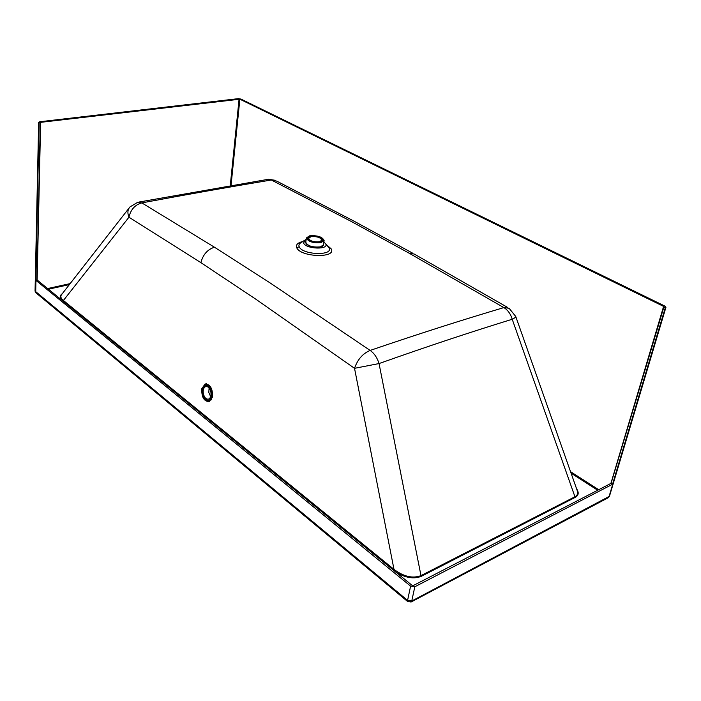 <?xml version="1.0" encoding="UTF-8"?>
<svg xmlns="http://www.w3.org/2000/svg" width="701" height="701" viewBox="0 0 701 701"><rect width="100%" height="100%" fill="white"/><g stroke="black" fill="none" stroke-linecap="round" stroke-linejoin="round"><path stroke-width="1.05" d="M40.535 122.587L38.941 122.657L35.707 292.632L35.05 291.099L407.579 600.38L411.759 601.02L609.449 496.29L665.932 307.318L665.275 307.774L612.56 484.251L611.079 483.313L413.301 585.545L412.1 585.361L37.048 279.927L40.299 122.386L239.865 99.192L663.602 306.398L663.961 306.775L611.079 483.313M665.494 307.695L608.994 496.79L608.126 497.789M323.555 244.377C324.537 248.715 307.608 247.584 305.916 243.186L305.82 241.915M306.153 239.505L305.207 239.891L303.586 243.107C306.013 249.205 329.444 249.915 325.658 243.808L323.897 241.994M205.875 399.64L209.459 401.612M212.473 397.099L209.249 401.691C203.93 401.401 201.45 397.064 201.809 388.678L205.069 384.025C210.37 384.341 212.841 388.696 212.473 397.099M407.912 601.738L407.579 600.38L410.611 586.132L414.817 586.781L612.56 484.251M665.275 307.774L663.61 306.968M414.817 586.781L411.759 601.02L410.944 602.098M38.941 122.657L38.66 122.298L39.852 121.737L238.235 98.666L240.978 99.069L664.697 305.995L665.932 307.318M39.09 122.763L35.698 280.216L37.048 279.927M609.449 496.29L608.38 497.657L411.189 601.966L407.737 601.589L35.909 292.799M129.107 208.022L61.872 294.227C60.137 296.155 60.645 298.24 63.397 300.484L62.967 301.036M395.758 572.051C405.371 577.904 413.923 579.306 421.406 576.275L420.986 575.617L574.943 496.764L512.212 319.262C510.687 313.995 507.901 310.096 503.861 307.59C460.627 320.488 422.58 332.572 370.146 350.421C362.785 353.497 357.58 359.464 354.531 368.323L255.769 299.161L200.898 262.656L128.958 217.214C130.693 209.573 134.986 204.797 141.821 202.896L137.755 202.274L129.922 206.979C127.617 209.608 127.302 213.016 128.958 217.214L63.397 300.484L393.988 569.378L354.531 368.323L379.039 363.556L420.986 575.617C412.731 578.746 403.723 576.66 393.988 569.378L393.419 570.15M206.26 383.85L203.676 386.794M507.796 307.52L414.203 254.034L408.876 253.052L503.861 307.59L509.128 308.282L515.743 316.484C516.059 316.975 514.885 317.904 512.212 319.262C469.1 332.607 431.255 345.085 379.039 363.556C377.234 357.712 374.264 353.33 370.146 350.421L270.095 282.915L214.445 247.208L141.821 202.896C192.188 193.546 229.218 187.036 271.34 179.999L266.958 179.535L139.035 202.037M408.876 253.052L351.569 221.621L271.34 179.999L276.781 181.13L353.9 221.095L412.766 253.227M421.406 576.275L575.337 497.324L574.943 496.764C577.563 495.353 578.29 493.197 577.116 490.288L515.805 316.668M410.611 586.132L35.698 280.216M324.116 240.487L323.503 244.754L320.48 246.875C312.462 247.523 307.555 245.981 305.776 242.257L306.355 237.998L309.456 235.86C317.457 235.247 322.346 236.798 324.116 240.487L321.084 242.599C313.058 243.229 308.151 241.696 306.355 237.998M309.746 236.027C317.343 235.448 321.978 236.912 323.669 240.425L320.786 242.432C313.172 243.028 308.51 241.565 306.81 238.06L309.746 236.027M320.436 242.222C313.303 242.783 308.939 241.416 307.345 238.13L310.096 236.228C317.211 235.685 321.557 237.061 323.135 240.347L320.436 242.222M310.929 236.71C316.887 236.255 320.523 237.402 321.847 240.163L319.586 241.731C313.619 242.195 309.965 241.056 308.633 238.305L310.929 236.71M209.082 387.968L208.819 392.446L210.65 396.67M210.905 392.192C211.343 395.776 210.572 398.08 208.591 399.088C206.076 399.456 204.306 397.581 203.299 393.48C202.861 389.887 203.641 387.583 205.63 386.575C208.136 386.216 209.897 388.091 210.905 392.192M211.606 392.069C212.123 396.31 211.211 399.027 208.872 400.227C205.892 400.657 203.807 398.44 202.615 393.594C202.098 389.344 203.018 386.628 205.375 385.436C208.328 385.015 210.405 387.232 211.606 392.069M304.076 240.653L301.43 242.441C299.196 243.589 298.46 245.043 299.213 246.796C302.42 255.085 334.105 255.996 328.918 247.707L325.588 243.676M37.135 279.997L40.64 122.228M610.895 483.418L663.602 306.398M231.032 185.616L239.865 99.192M570.544 471.677L598.715 489.71M230.252 185.747L239.085 99.078M571.07 473.175L597.69 490.236M69.381 284.606L48.439 289.198M575.337 497.324C578.667 495.432 579.079 492.575 576.572 488.746M62.398 293.553C59.839 295.375 59.62 297.531 61.749 300.046M70.144 283.616L47.642 288.549M302.832 241.495C297.68 242.721 295.647 244.789 296.733 247.698C300.405 257.337 337.163 258.371 331.1 248.75L326.552 244.824M296.733 247.698L299.213 246.796M331.1 248.75L328.918 247.707M200.898 262.656C202.948 254.656 207.47 249.503 214.445 247.208M204.648 385.094L204.473 385.936M207.049 400.236L207.566 401.051M205.069 384.025L206.453 383.771M275.107 180.28L268.448 179.29M35.05 291.099L38.66 122.298M307.345 238.13L307.187 239.286M323.135 240.347L322.968 241.503M211.483 399.728L208.872 400.227M208.74 384.831L206.182 385.287"/></g></svg>
